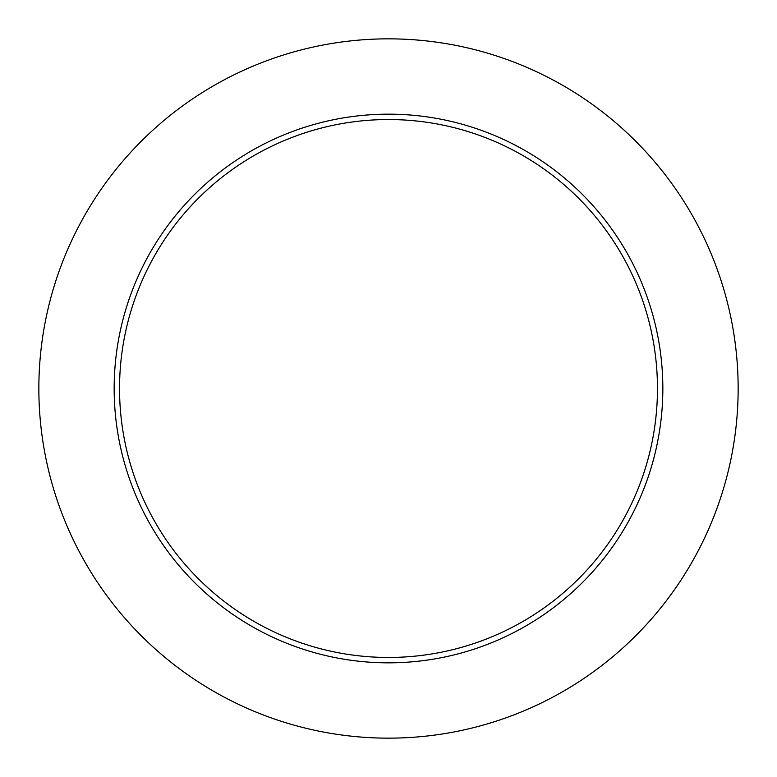 <?xml version="1.0" encoding="UTF-8"?>
<svg xmlns="http://www.w3.org/2000/svg" width="777" height="777" viewBox="0 0 777 777"><rect width="100%" height="100%" fill="white"/><g stroke="black" fill="none" stroke-linecap="round" stroke-linejoin="round"><path stroke-width="1.17" d="M657.459 388.5A268.959 268.959 0 0 0 388.5 119.541A268.959 268.959 0 0 0 119.541 388.5A268.959 268.959 0 0 0 388.5 657.459A268.959 268.959 0 0 0 657.459 388.5M738.15 388.5A349.65 349.65 0 0 0 388.5 38.85A349.65 349.65 0 0 0 38.85 388.5A349.65 349.65 0 0 0 388.5 738.15A349.65 349.65 0 0 0 738.15 388.5M662.839 388.5A274.339 274.339 0 0 1 388.5 662.839A274.339 274.339 0 0 1 114.161 388.5A274.339 274.339 0 0 1 388.5 114.161A274.339 274.339 0 0 1 662.839 388.5"/></g></svg>
